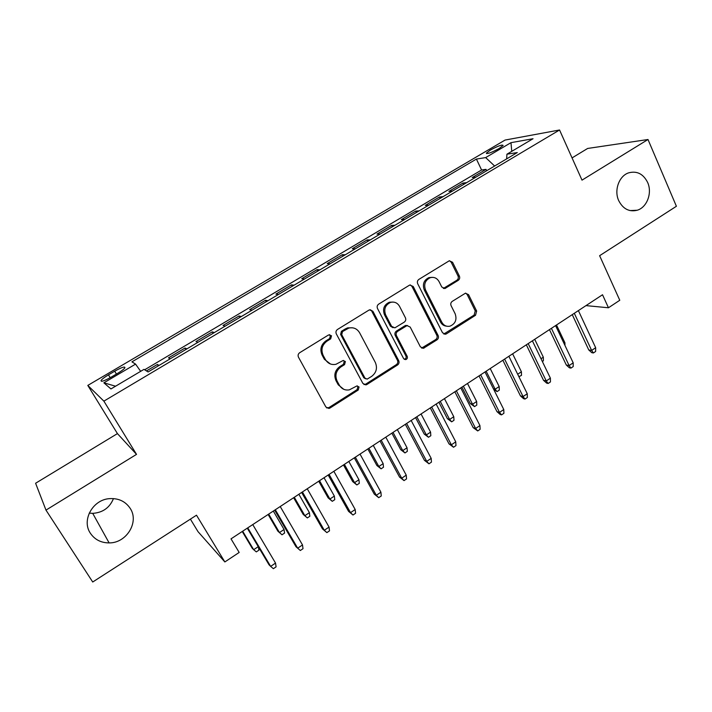 <?xml version="1.0" encoding="UTF-8"?>
<svg xmlns="http://www.w3.org/2000/svg" width="712" height="712" viewBox="0 0 712 712"><rect width="100%" height="100%" fill="white"/><g stroke="black" fill="none" stroke-linecap="round" stroke-linejoin="round"><path stroke-width="1.07" d="M331.507 335.752L328.561 334.952L299.672 352.725C298.106 353.917 297.705 355.422 298.479 357.219L325.873 406.979L328.953 408.439L330.048 408.003L358.234 390.034L359.053 386.963L356.89 385.948L349.325 389.865C345 390.541 341.671 388.983 339.348 385.201L337.114 381.089C334.747 375.438 336.002 370.721 340.888 366.929L344.555 364.633L345.382 361.545L343.095 360.521L335.948 364.295C331.409 365.14 327.903 363.574 325.428 359.578L323.168 355.413C320.756 349.681 322.02 344.928 326.968 341.155L330.671 338.868L331.507 335.752M330.413 363.974L324.361 359.257L322.1 355.101C319.697 349.387 320.961 344.644 325.9 340.879L329.594 338.601L330.421 335.494L329.585 334.64M326.763 407.976L328.98 407.549L357.095 389.633L357.913 386.572L357.344 385.904M343.771 389.313L338.253 384.809L336.019 380.715C333.652 375.073 334.907 370.365 339.793 366.591L343.442 364.304L344.27 361.215L343.567 360.459M618.719 200.65C623.027 208.972 629.194 212.167 637.222 210.236C647.03 207.415 652.45 192.907 647.635 182.45C643.265 173.844 636.92 170.649 628.589 172.865C619.013 175.953 613.878 190.389 618.719 200.65M90.433 533.324C94.803 539.66 101.033 542.856 109.114 542.909C126.611 543.194 139.472 521.905 130.154 508.315C125.365 501.293 118.45 498.071 109.39 498.649C92.676 499.717 81.328 520.365 90.433 533.324M89.222 513.112L92.711 513.361C102.795 512.658 109.71 507.727 113.466 498.587M490.479 150.01L486.385 153.107C487.159 154.192 491.396 152.662 499.076 148.532L503.135 145.453C502.307 144.394 498.089 145.915 490.479 150.01M458.243 280.35C459.667 279.246 460.05 277.822 459.382 276.078L452.556 262.256L449.272 260.779L418.861 279.398C417.392 280.519 417.01 281.97 417.704 283.732L442.526 332.762L445.552 334.213L446.38 333.857L475.518 315.283L476.648 311.046L468.558 294.661L465.443 293.202L452.227 301.381C450.803 302.493 450.42 303.917 451.088 305.653L455.173 313.823C457.104 319.679 455.386 323.791 450.011 326.158C446.469 326.844 443.745 325.544 441.841 322.26L425.545 289.998C423.578 284.319 425.153 280.216 430.27 277.689C434.071 276.763 437.008 278.072 439.073 281.623L441.778 287.025L444.982 288.502L458.243 280.35L456.864 280.252C458.288 279.148 458.662 277.733 458.003 275.989L451.185 262.203L449.495 260.717M45.977 510.112L136.517 454.372L117.435 433.608L35.6 483.243L45.977 510.112L92.72 582.007L196.494 515.203L224.85 561.946L239.179 552.45L231.017 538.859L602.521 294.75L608.457 307.771L619.778 300.268L599.62 255.697L676.4 206.275L648 139.507L587.649 148.452L572.048 157.913M136.517 454.372L103.881 401.141L559.552 129.993L582.007 180.136L648 139.507M372.928 311.331L369.537 309.862L368.843 310.174L337.506 329.451C335.966 330.626 335.575 332.103 336.322 333.901L362.889 383.43L365.959 384.889L366.956 384.471L397.545 364.98C399.023 363.823 399.405 362.381 398.702 360.646L372.928 311.331L370.195 309.738M378.686 304.122L409.258 285.307L409.889 285.022L413.227 286.491L438.147 335.548C438.823 337.274 438.441 338.698 437.008 339.829L423.426 348.302L420.383 346.851L410.201 327.075L407.015 325.607L397.634 331.347C396.157 332.495 395.774 333.946 396.477 335.699L407.193 356.32C407.718 357.896 407.237 358.999 405.751 359.613L403.615 358.599L377.511 308.51C376.799 306.73 377.182 305.261 378.686 304.122M486.652 170.755L485.993 169.367L472.189 177.564L475.999 177.092M463.583 184.47L462.916 183.073L448.907 191.395L452.574 191.012M440.176 198.372L439.5 196.975L425.278 205.412L428.811 205.136M416.431 212.488L415.737 211.081L401.31 219.652L404.683 219.465M392.33 226.808L391.618 225.401L376.977 234.088L380.199 234.017M367.873 241.341L367.143 239.926L352.28 248.755L355.341 248.791M343.042 256.098L342.303 254.682L327.217 263.636L330.11 263.787M317.837 271.076L317.08 269.652L301.763 278.739L304.487 279.006M292.249 286.277L291.475 284.853L275.927 294.083L278.472 294.465M266.27 301.719L265.478 300.286L249.69 309.658L252.057 310.165M239.882 317.401L239.081 315.959L223.043 325.482L225.215 326.114M213.093 333.323L212.265 331.872L195.978 341.546L197.954 342.312M185.868 349.494L185.031 348.043L168.486 357.869L170.266 358.768M111.294 377.084L117.622 373.364C121.53 371.005 123.959 369.154 124.912 367.801C125.098 366.19 121.69 367.321 114.694 371.192L108.473 374.85C104.531 377.218 102.065 379.096 101.068 380.493C100.837 382.13 104.246 380.991 111.294 377.084M103.881 401.141L87.799 385.415L505.057 140.068L559.552 129.993M485.993 169.367L481.579 169.981L476.408 159.07L131.934 361.847L135.574 364.117L140.656 371.335M476.408 159.07L485.664 157.592L510.976 142.667L533.039 138.724L506.917 154.21L517.277 152.564L148.096 371.94L143.975 369.368L110.947 388.948L103.863 382.825L135.574 364.117M185.031 348.043L186.936 348.862M212.265 331.872L214.365 332.566M239.081 315.959L241.368 316.52M265.478 300.286L267.952 300.713M291.475 284.853L294.127 285.165M317.08 269.652L319.911 269.848M342.303 254.682L345.293 254.763M367.143 239.926L370.302 239.9M391.618 225.401L394.929 225.259M415.737 211.081L419.199 210.841M439.5 196.975L443.113 196.637M462.916 183.073L466.672 182.637M481.579 169.981L144.643 369.786M158.224 365.923L157.361 364.473L146.476 370.934M157.361 364.473L159.061 365.425M190.398 519.128L198.025 531.668L224.85 561.946M117.435 433.608L87.799 385.415M585.994 305.617L608.457 307.771M506.917 154.21L506.65 158.874M494.635 166.021L485.664 157.592M115.566 386.207L103.863 382.825M510.976 142.667L511.759 151.345M363.93 384.551L365.799 384.088L396.317 364.651C397.786 363.503 398.168 362.061 397.465 360.325L371.744 311.144M342.534 331.543L341.707 334.649L364.953 378.108L367.125 379.131L371.593 376.434C376.372 372.705 377.618 368.042 375.322 362.452L359.622 332.798C357.086 328.632 353.481 327.066 348.8 328.099L342.534 331.543L341.431 331.303L340.603 334.4L341.707 334.649M365.559 378.802L363.796 377.743L340.603 334.4M352.645 327.814L347.678 327.858L345.293 328.926L346.406 329.158M341.431 331.303L345.293 328.926M421.611 348.088L435.682 339.571C437.115 338.449 437.488 337.025 436.821 335.299L411.954 286.375L410.308 284.916M407.549 325.517L404.986 325.731L396.397 331.107C394.92 332.255 394.537 333.697 395.24 335.45L405.938 356.018L407.193 356.32M404.265 359.337L404.496 359.302C405.982 358.688 406.463 357.593 405.938 356.018M399.521 306.311C397.43 302.796 394.448 301.488 390.594 302.386C385.254 304.941 383.617 309.106 385.664 314.9L391.636 326.39L394.866 327.858L404.265 322.127C405.742 320.987 406.125 319.537 405.422 317.783L399.521 306.311M393.086 302.057L389.375 302.226C384.044 304.772 382.406 308.928 384.453 314.704L385.664 314.9M393.042 327.725L390.416 326.167L384.453 314.704M443.327 288.449L456.864 280.252M432.264 277.351L428.953 277.6C423.845 280.119 422.278 284.213 424.245 289.873L425.545 289.998M446.486 326.149C443.843 325.9 441.849 324.53 440.505 322.047L424.245 289.873M443.807 334.035L474.112 315.087L475.233 310.868L467.161 294.528L465.692 293.139M242.231 531.481L252.235 548.276L253.677 549.691L242.667 531.197M258.394 546.887L258.892 550.18L256.311 551.898L253.677 549.691L258.251 546.647M247.278 528.171L269.038 564.812L270.64 566.387L247.758 527.85M275.535 563.094L276.087 566.85L273.372 568.683L270.64 566.387L275.535 563.094L252.751 524.575M284.061 529.497L284.569 533.083L282.014 534.783L277.911 531.223L279.46 532.549L284.061 529.497L273.319 511.065M282.014 534.783L279.46 532.549L268.673 514.108M277.911 531.223L268.113 514.473M309.4 512.658L309.853 516.253L307.335 517.927L303.214 514.429L304.861 515.675L309.4 512.658L298.862 494.27M307.335 517.927L304.861 515.675L294.296 497.279M303.214 514.429L293.611 497.724M334.355 496.077L334.765 499.673L332.29 501.319L328.134 497.884L329.887 499.041L334.355 496.077L324.031 477.734M332.29 501.319L329.887 499.041L319.528 480.698M328.134 497.884L318.727 481.223M358.937 479.737L359.302 483.332L356.863 484.952L352.689 481.588L354.54 482.656L358.937 479.737L348.827 461.447M356.863 484.952L354.54 482.656L344.394 464.358M352.689 481.588L343.469 464.963M274.681 510.166L295.97 546.718L297.687 548.196L275.304 509.756M302.511 544.947L303.009 548.703L300.33 550.51L297.687 548.196L302.511 544.947L280.216 506.526M300.33 550.51L295.97 546.718M301.639 492.446L322.474 528.9L324.307 530.28L302.413 491.947M329.06 527.085L329.505 530.849L326.87 532.62L324.307 530.28L329.06 527.085L307.246 488.77M326.87 532.62L322.474 528.9M328.179 475.011L348.568 511.367L350.518 512.649L329.086 474.414M355.19 509.507L355.582 513.263L352.992 515.016L350.518 512.649L355.19 509.507L333.839 471.291M352.992 515.016L348.568 511.367M354.3 457.843L374.263 494.101L376.31 495.294L355.341 457.166M380.911 492.197L381.258 495.961L378.713 497.679L376.31 495.294L380.911 492.197L360.023 454.087M378.713 497.679L374.263 494.101M383.163 463.637L383.492 467.223L381.089 468.825L376.888 465.523L378.828 466.511L383.163 463.637L373.266 445.392M381.089 468.825L378.828 466.511L368.887 448.266M376.888 465.523L367.846 448.943M380.021 440.95L399.557 477.102L401.71 478.206L381.187 440.185M406.24 475.153L406.543 478.918L404.033 480.609L401.71 478.206L406.24 475.153L385.797 437.15M404.033 480.609L399.557 477.102M407.042 447.768L407.326 451.355L404.959 452.939L400.731 449.69L402.769 450.607L407.042 447.768L397.341 429.567M404.959 452.939L402.769 450.607L393.033 432.398M400.731 449.69L391.876 433.154M405.342 424.308L424.468 460.361L426.728 461.376L406.632 423.462M431.187 458.377L431.445 462.132L428.971 463.806L426.728 461.376L431.187 458.377L411.171 420.481M428.971 463.806L424.468 460.361M430.573 432.131L430.822 435.717L428.482 437.275L424.236 434.08L426.363 434.925L430.573 432.131L421.059 413.983M428.482 437.275L426.363 434.925L416.814 416.769M424.236 434.08L415.559 417.597M430.279 407.923L449.005 443.87L451.355 444.804L431.695 406.997M455.751 441.849L455.965 445.605L453.526 447.252L451.355 444.804L455.751 441.849L436.162 404.06M453.526 447.252L449.005 443.87M453.775 416.707L453.98 420.303L451.675 421.833L447.403 418.7L449.619 419.466L453.775 416.707L444.448 398.613M451.675 421.833L449.619 419.466L440.265 401.363M447.403 418.7L438.895 402.262M454.843 391.787L473.168 427.627L475.616 428.482L456.365 390.79M479.941 425.571L480.119 429.327L477.716 430.947L475.616 428.482L479.941 425.571L460.771 387.898M477.716 430.947L473.168 427.627M476.639 401.515L476.809 405.101L474.539 406.614L470.249 403.535L472.546 404.238L476.639 401.515L467.499 383.474M474.539 406.614L472.546 404.238L463.37 386.18M470.249 403.535L461.91 387.141M479.034 375.892L496.976 411.634L499.512 412.399L480.671 374.815M503.776 409.534L503.909 413.289L501.551 414.882L499.512 412.399L503.776 409.534L485.006 371.967M501.551 414.882L500.136 414.446L496.976 411.634M493.389 388.752L495.143 389.215L499.183 386.536L490.221 368.54M499.183 386.536L499.308 390.123L497.074 391.609L495.143 389.215L486.154 371.21M497.074 391.609L493.754 389.473M502.859 360.236L520.428 395.872L523.062 396.557L504.603 359.088M527.263 393.736L527.352 397.492L525.02 399.058L523.062 396.557L527.263 393.736L508.875 356.285M525.02 399.058L523.56 398.667L520.428 395.872M517.686 374.236L521.407 371.762L512.622 353.82M521.407 371.762L521.504 375.349L518.914 376.728M519.297 376.817L518.363 375.607M526.337 344.813L543.541 380.342L546.255 380.956L528.188 343.593M550.394 378.17L550.447 381.926L548.151 383.474L546.255 380.956L550.394 378.17L532.389 340.834M548.151 383.474L546.638 383.118L543.541 380.342M541.022 358.723L543.327 357.193L534.712 339.304M543.327 357.193L543.389 360.779L542.348 361.474M549.468 329.612L566.316 365.034L569.111 365.576L551.417 328.33M573.196 362.826L573.204 366.582L570.944 368.104L569.111 365.576L573.196 362.826L555.565 325.607M570.944 368.104L569.386 367.801L566.316 365.034M564.011 343.451L564.936 342.828L556.499 324.992M564.936 342.828L564.963 345.453M572.261 314.642L588.762 349.948L591.636 350.42L574.308 313.289M595.659 347.714L595.633 351.461L593.408 352.965L591.636 350.42L595.659 347.714L578.393 310.61M593.408 352.965L591.806 352.698L588.762 349.948M110.209 377.716L108.473 374.85M116.43 374.058L114.694 371.192M325.9 340.879L326.968 341.155M322.1 355.101L323.168 355.413M324.361 359.257L325.428 359.578M343.442 364.304L344.555 364.633M339.793 366.591L340.888 366.929M336.019 380.715L337.114 381.089M338.253 384.809L339.348 385.201M357.095 389.633L358.234 390.034M328.98 407.549L330.048 408.003M329.594 338.601L330.671 338.868M397.465 360.325L398.702 360.646M396.317 364.651L397.545 364.98M365.799 384.088L366.956 384.471M363.796 377.743L364.953 378.108M411.954 286.375L413.227 286.491M436.821 335.299L438.147 335.548M435.682 339.571L437.008 339.829M422.999 347.652L424.299 347.928M404.986 325.731L406.24 325.954M396.397 331.107L397.634 331.347M395.24 335.45L396.477 335.699M390.416 326.167L391.636 326.39M444.297 288.075L445.65 288.2M440.505 322.047L441.841 322.26M467.161 294.528L468.558 294.661M475.233 310.868L476.648 311.046M474.112 315.087L475.518 315.283M445.027 333.617L446.38 333.857M451.185 262.203L452.556 262.256M458.003 275.989L459.382 276.078M630.022 210.583L637.222 210.236M92.711 513.361L109.114 542.909M486.625 153.614L486.385 153.107M101.567 381.312L101.068 380.493M327.885 407.985L328.953 408.439M364.802 384.498L365.959 384.889M347.678 327.858L348.8 328.099M422.136 348.017L423.426 348.302M405.751 325.384L407.015 325.607M404.496 359.302L405.751 359.613M389.375 302.226L390.594 302.386M443.638 288.378L444.982 288.502M428.953 277.6L430.27 277.689M444.208 333.973L445.552 334.213"/></g></svg>
